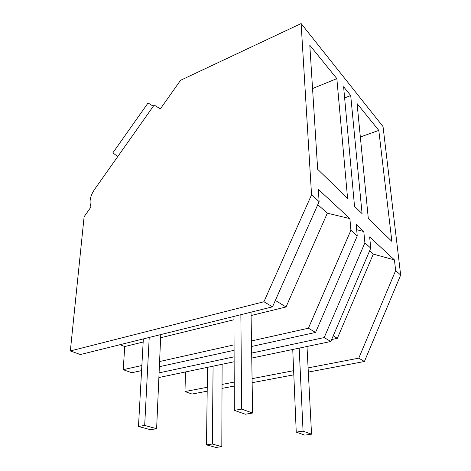<?xml version="1.0" encoding="UTF-8"?>
<svg xmlns="http://www.w3.org/2000/svg" width="471" height="471" viewBox="0 0 471 471"><rect width="100%" height="100%" fill="white"/><g stroke="black" fill="none" stroke-linecap="round" stroke-linejoin="round"><path stroke-width="0.71" d="M301.116 23.55L311.549 194.817L319.12 201.635L272.503 306.845L80.406 354.528L70.332 350.96L84.115 216.713L91.015 206.963C89.037 201.894 90.173 196.101 94.436 189.583L154.147 105.051L160.358 108.883L180.564 80.3L301.116 23.55L383.047 126.617L400.668 275.064L364.413 361.493L308.317 372.084M293.816 374.828L252.132 382.693M234.234 386.073L222.018 388.381M207.193 391.183L192.003 394.05L184.973 391.56L185.503 371.949M364.413 361.493L358.79 358.148L308.099 367.892M293.639 370.671L252.073 378.66M234.222 382.093L222.029 384.436M207.246 387.28L184.973 391.56M141.583 370.6L131.827 372.738L123.196 369.682L124.756 346.538L120.04 344.69M251.567 346.479L315.558 332.444L357.236 235.959L350.907 230.254L349.888 218.615L327.333 213.18L286.038 306.968L251.084 315.541M357.236 235.959L356.188 224.449L363.8 231.508L356.665 229.713M251.75 358.066L330.795 341.504L370.759 248.135L364.89 242.848L363.8 231.508M370.759 248.135L369.641 236.919L394.427 259.898L373.297 254.116L337.336 338.337L331.637 339.538M400.668 275.064L395.658 270.548L394.427 259.898M319.12 201.635L318.308 189.342L349.888 218.615M336.842 78.622L309.806 45.269L317.666 169.289L347.58 198.356L336.842 78.622L312.55 88.566M350.707 95.525L362.075 213.634L354.528 206.327L343.606 86.764L350.707 95.525L344.625 97.933M378.796 130.385L357.077 103.585L368.304 218.497L391.866 241.382L378.796 130.385L360.339 136.99M358.79 358.148L395.658 270.548M330.795 341.504L324.183 337.572L251.673 353.073M234.116 356.824L159.086 372.861M324.183 337.572L364.89 242.848M234.134 361.757L158.88 377.53M333.227 335.823L337.336 338.337M369.605 250.831L373.297 254.116M234.087 350.312L159.357 366.703M315.558 332.444L308.417 328.199L350.907 230.254M308.417 328.199L251.485 340.951M234.063 344.854L159.587 361.534M141.865 365.502L123.196 369.682M233.963 319.744L160.635 337.736M143.166 342.023L124.756 346.538M317.778 204.667L327.333 213.18M311.549 194.817L263.925 301.746L70.332 350.96M272.503 306.845L263.925 301.746M275.347 300.427L286.038 306.968M117.744 156.584L112.846 152.845L148.053 102.978L153.31 106.24M304.808 435.133L311.543 434.197L303.059 431.153L296.247 432.125L304.808 435.133M311.543 434.197L306.992 346.491M303.059 431.153L299.185 348.128M296.247 432.125L292.738 349.476M245.344 414.221L252.609 413.038L241.688 409.116L234.34 410.353L245.344 414.221M252.609 413.038L251.037 312.173M241.688 409.116L240.864 314.699M234.34 410.353L233.946 316.418M216.001 447.45L221.806 446.643L212.35 444.041L206.492 444.877L216.001 447.45M221.806 446.643L222.106 364.277M212.35 444.041L213.086 366.167M206.492 444.877L207.505 367.339M150.479 429.717L156.619 428.71L144.679 425.425L138.48 426.467L150.479 429.717M156.619 428.71L160.776 334.581M144.679 425.425L149.225 337.448M138.48 426.467L143.337 338.908"/></g></svg>
